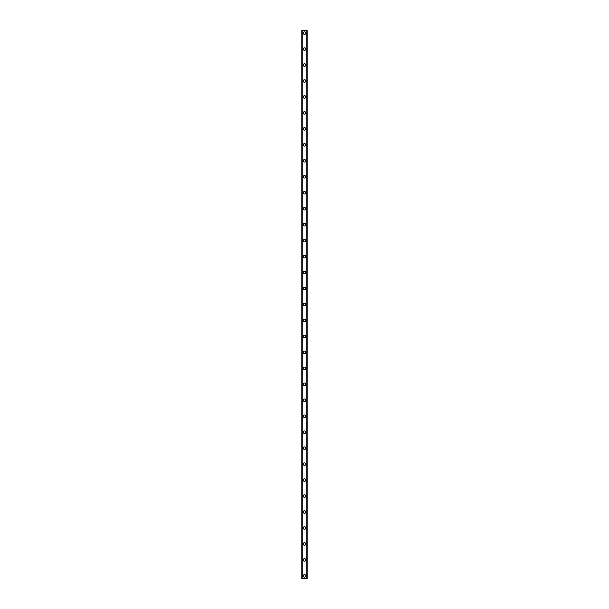 <?xml version="1.0" encoding="UTF-8"?>
<svg xmlns="http://www.w3.org/2000/svg" width="609" height="609" viewBox="0 0 609 609"><rect width="100%" height="100%" fill="white"/><g stroke="black" fill="none" stroke-linecap="round" stroke-linejoin="round"><path stroke-width="0.91" d="M303.236 575.886A1.264 1.264 0 0 1 304.5 574.622A1.264 1.264 0 0 1 305.764 575.886A1.264 1.264 0 0 1 304.5 577.157A1.264 1.264 0 0 1 303.236 575.886M303.236 559.922A1.264 1.264 0 0 1 304.5 558.659A1.264 1.264 0 0 1 305.764 559.922A1.264 1.264 0 0 1 304.5 561.186A1.264 1.264 0 0 1 303.236 559.922M303.236 543.959A1.264 1.264 0 0 1 304.5 542.695A1.264 1.264 0 0 1 305.764 543.959A1.264 1.264 0 0 1 304.5 545.222A1.264 1.264 0 0 1 303.236 543.959M303.236 527.995A1.264 1.264 0 0 1 304.5 526.732A1.264 1.264 0 0 1 305.764 527.995A1.264 1.264 0 0 1 304.5 529.259A1.264 1.264 0 0 1 303.236 527.995M303.236 512.032A1.264 1.264 0 0 1 304.5 510.768A1.264 1.264 0 0 1 305.764 512.032A1.264 1.264 0 0 1 304.5 513.296A1.264 1.264 0 0 1 303.236 512.032M303.236 496.069A1.264 1.264 0 0 1 304.5 494.805A1.264 1.264 0 0 1 305.764 496.069A1.264 1.264 0 0 1 304.5 497.332A1.264 1.264 0 0 1 303.236 496.069M303.236 480.105A1.264 1.264 0 0 1 304.5 478.841A1.264 1.264 0 0 1 305.764 480.105A1.264 1.264 0 0 1 304.5 481.369A1.264 1.264 0 0 1 303.236 480.105M303.236 464.142A1.264 1.264 0 0 1 304.5 462.878A1.264 1.264 0 0 1 305.764 464.142A1.264 1.264 0 0 1 304.5 465.405A1.264 1.264 0 0 1 303.236 464.142M303.236 448.178A1.264 1.264 0 0 1 304.5 446.915A1.264 1.264 0 0 1 305.764 448.178A1.264 1.264 0 0 1 304.5 449.442A1.264 1.264 0 0 1 303.236 448.178M303.236 432.215A1.264 1.264 0 0 1 304.5 430.951A1.264 1.264 0 0 1 305.764 432.215A1.264 1.264 0 0 1 304.5 433.479A1.264 1.264 0 0 1 303.236 432.215M303.236 416.251A1.264 1.264 0 0 1 304.5 414.988A1.264 1.264 0 0 1 305.764 416.251A1.264 1.264 0 0 1 304.5 417.515A1.264 1.264 0 0 1 303.236 416.251M303.236 400.288A1.264 1.264 0 0 1 304.5 399.024A1.264 1.264 0 0 1 305.764 400.288A1.264 1.264 0 0 1 304.5 401.552A1.264 1.264 0 0 1 303.236 400.288M303.236 384.317A1.264 1.264 0 0 1 304.5 383.053A1.264 1.264 0 0 1 305.764 384.317A1.264 1.264 0 0 1 304.5 385.581A1.264 1.264 0 0 1 303.236 384.317M303.236 368.354A1.264 1.264 0 0 1 304.5 367.09A1.264 1.264 0 0 1 305.764 368.354A1.264 1.264 0 0 1 304.5 369.617A1.264 1.264 0 0 1 303.236 368.354M303.236 352.39A1.264 1.264 0 0 1 304.5 351.127A1.264 1.264 0 0 1 305.764 352.39A1.264 1.264 0 0 1 304.5 353.654A1.264 1.264 0 0 1 303.236 352.39M303.236 336.427A1.264 1.264 0 0 1 304.5 335.163A1.264 1.264 0 0 1 305.764 336.427A1.264 1.264 0 0 1 304.5 337.69A1.264 1.264 0 0 1 303.236 336.427M303.236 320.463A1.264 1.264 0 0 1 304.5 319.2A1.264 1.264 0 0 1 305.764 320.463A1.264 1.264 0 0 1 304.5 321.727A1.264 1.264 0 0 1 303.236 320.463M303.236 304.5A1.264 1.264 0 0 1 304.5 303.236A1.264 1.264 0 0 1 305.764 304.5A1.264 1.264 0 0 1 304.5 305.764A1.264 1.264 0 0 1 303.236 304.5M303.236 288.537A1.264 1.264 0 0 1 304.5 287.273A1.264 1.264 0 0 1 305.764 288.537A1.264 1.264 0 0 1 304.5 289.8A1.264 1.264 0 0 1 303.236 288.537M303.236 272.573A1.264 1.264 0 0 1 304.5 271.309A1.264 1.264 0 0 1 305.764 272.573A1.264 1.264 0 0 1 304.5 273.837A1.264 1.264 0 0 1 303.236 272.573M303.236 256.61A1.264 1.264 0 0 1 304.5 255.346A1.264 1.264 0 0 1 305.764 256.61A1.264 1.264 0 0 1 304.5 257.873A1.264 1.264 0 0 1 303.236 256.61M303.236 240.646A1.264 1.264 0 0 1 304.5 239.383A1.264 1.264 0 0 1 305.764 240.646A1.264 1.264 0 0 1 304.5 241.91A1.264 1.264 0 0 1 303.236 240.646M303.236 224.683A1.264 1.264 0 0 1 304.5 223.419A1.264 1.264 0 0 1 305.764 224.683A1.264 1.264 0 0 1 304.5 225.947A1.264 1.264 0 0 1 303.236 224.683M303.236 208.712A1.264 1.264 0 0 1 304.5 207.448A1.264 1.264 0 0 1 305.764 208.712A1.264 1.264 0 0 1 304.5 209.976A1.264 1.264 0 0 1 303.236 208.712M303.236 192.748A1.264 1.264 0 0 1 304.5 191.485A1.264 1.264 0 0 1 305.764 192.748A1.264 1.264 0 0 1 304.5 194.012A1.264 1.264 0 0 1 303.236 192.748M303.236 176.785A1.264 1.264 0 0 1 304.5 175.521A1.264 1.264 0 0 1 305.764 176.785A1.264 1.264 0 0 1 304.5 178.049A1.264 1.264 0 0 1 303.236 176.785M303.236 160.822A1.264 1.264 0 0 1 304.5 159.558A1.264 1.264 0 0 1 305.764 160.822A1.264 1.264 0 0 1 304.5 162.085A1.264 1.264 0 0 1 303.236 160.822M303.236 144.858A1.264 1.264 0 0 1 304.5 143.595A1.264 1.264 0 0 1 305.764 144.858A1.264 1.264 0 0 1 304.5 146.122A1.264 1.264 0 0 1 303.236 144.858M303.236 128.895A1.264 1.264 0 0 1 304.5 127.631A1.264 1.264 0 0 1 305.764 128.895A1.264 1.264 0 0 1 304.5 130.159A1.264 1.264 0 0 1 303.236 128.895M303.236 112.931A1.264 1.264 0 0 1 304.5 111.668A1.264 1.264 0 0 1 305.764 112.931A1.264 1.264 0 0 1 304.5 114.195A1.264 1.264 0 0 1 303.236 112.931M303.236 96.968A1.264 1.264 0 0 1 304.5 95.704A1.264 1.264 0 0 1 305.764 96.968A1.264 1.264 0 0 1 304.5 98.232A1.264 1.264 0 0 1 303.236 96.968M303.236 81.005A1.264 1.264 0 0 1 304.5 79.741A1.264 1.264 0 0 1 305.764 81.005A1.264 1.264 0 0 1 304.5 82.268A1.264 1.264 0 0 1 303.236 81.005M303.236 65.041A1.264 1.264 0 0 1 304.5 63.778A1.264 1.264 0 0 1 305.764 65.041A1.264 1.264 0 0 1 304.5 66.305A1.264 1.264 0 0 1 303.236 65.041M303.236 49.078A1.264 1.264 0 0 1 304.5 47.814A1.264 1.264 0 0 1 305.764 49.078A1.264 1.264 0 0 1 304.5 50.341A1.264 1.264 0 0 1 303.236 49.078M303.236 33.114A1.264 1.264 0 0 1 304.5 31.843A1.264 1.264 0 0 1 305.764 33.114A1.264 1.264 0 0 1 304.5 34.378A1.264 1.264 0 0 1 303.236 33.114M307.103 30.45L301.836 30.45L301.836 578.55L307.164 578.55L307.164 30.45L307.103 578.55M306.73 578.55L306.73 30.45L306.753 578.55M302.247 578.55L302.247 30.45L302.27 578.55M301.836 30.45L301.836 578.55L301.836 30.45M307.164 30.45L307.164 578.55L307.164 30.45M301.897 30.45L301.897 578.55M302.224 30.45L302.224 578.55M306.776 30.45L306.776 578.55"/></g></svg>
